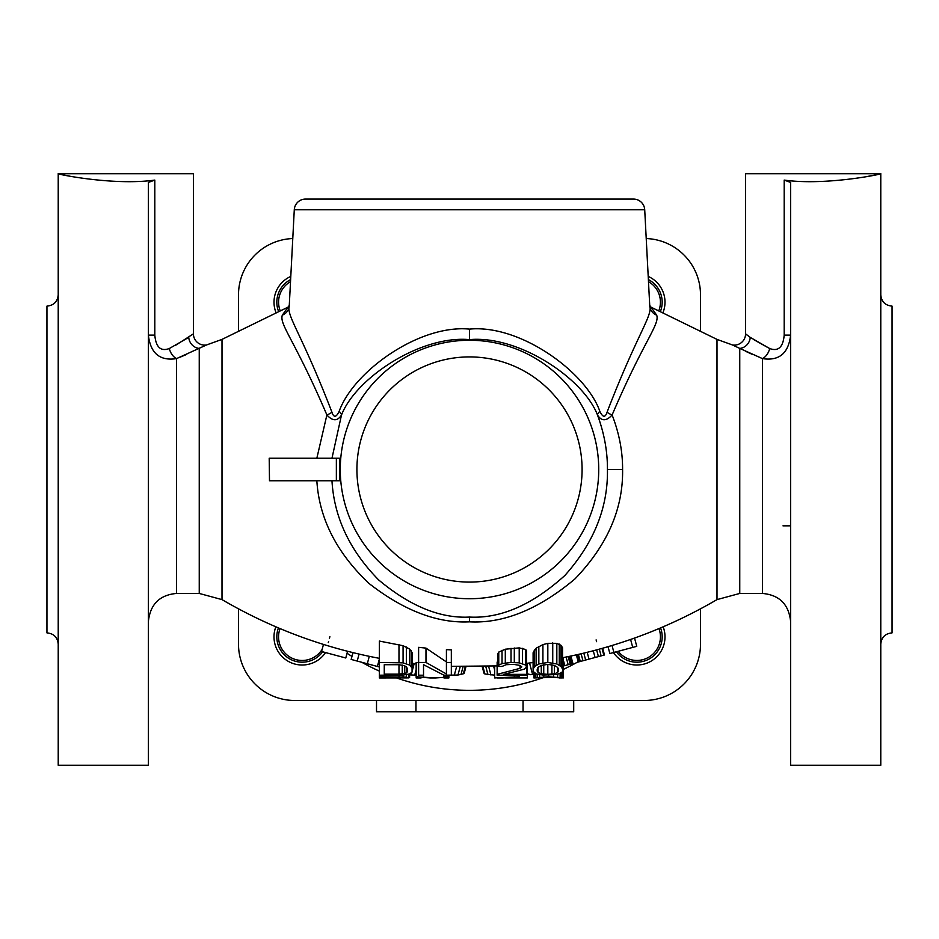 <?xml version="1.0" encoding="UTF-8"?>
<svg xmlns="http://www.w3.org/2000/svg" width="939" height="939" viewBox="0 0 939 939"><rect width="100%" height="100%" fill="white"/><g stroke="black" fill="none" stroke-linecap="round" stroke-linejoin="round"><path stroke-width="1.41" d="M538.012 677.935L552.742 677.277L533.927 677.958L548.646 676.737L563.365 677.911L563.365 657.57C617.839 646.924 669.049 627.581 716.997 599.61L716.997 339.39L651.044 307.17L656.69 315.164C659.929 324.507 643.767 340.763 612.111 414.968C606.394 421.282 601.535 421.318 597.521 415.085C583.905 378.945 519.232 335.141 469.5 339.613C420.449 335.129 355.681 378.159 341.479 415.085C337.477 421.318 332.617 421.282 326.889 414.968L316.842 458.232M316.842 480.768C319.201 518.539 336.608 552.778 369.039 583.483C403.958 610.655 437.445 623.437 469.5 621.841C503.562 623.613 538.693 609.329 574.891 578.987C607.322 545.348 623.226 508.856 622.592 469.5C622.686 451.424 619.188 433.243 612.111 414.968A11.268 4.249 -162.4 0 1 607.052 412.221C605.221 417.843 602.815 417.55 599.845 411.329C586.159 372.29 520.417 324.237 469.5 329.108C419.275 324.225 353.428 371.433 339.155 411.329C336.185 417.55 333.779 417.843 331.948 412.221C301.266 332.629 286.207 315.727 289.259 305.703A11.268 10.845 3 0 1 282.31 315.164L288.015 307.147M424.475 647.969L425.226 648.039M331.948 412.221A11.268 4.249 -17.6 0 1 326.889 414.968C294.881 340.106 279.165 324.648 282.31 315.164M379.356 662.465L379.356 675.2L403.077 675.035L409.615 673.979L412.068 672.078L412.068 652.605L409.615 649.06L403.077 645.715L379.356 641.067L379.356 662.465L403.077 662.852L409.615 665.07L412.068 668.04M398.981 664.706L404.709 665.763L407.162 668.04L407.162 672.078L406.341 672.97L398.981 674.167L398.981 664.706L384.262 664.706L384.262 674.167L398.981 674.167M451.33 675.2L451.33 662.465L446.424 662.465L446.424 673.979L425.977 662.465L418.618 662.465L418.618 675.2L423.524 675.2L423.524 664.706L443.959 675.2L457.962 675.035L463.338 673.791L464.218 673.181L465.967 666.678M526.568 667.101L525.746 665.07L519.208 662.852L511.027 662.465L502.036 663.615L498.762 665.07L497.94 666.444L502.036 666.444L506.121 664.706L513.48 664.354L520.018 665.422L521.661 667.101L520.018 668.345L497.13 674.355L497.13 675.2L526.568 675.2L526.568 667.101L524.115 669.225L503.668 674.355L526.568 674.355M533.106 671.362L536.38 673.979L542.918 675.035L556.827 674.531L561.733 672.535L562.555 671.362L562.555 647.734L560.912 645.281L556.827 643.344L547.824 643.332L542.918 644.612L536.38 648.074L533.106 652.769L533.106 671.362M533.106 668.944L534.749 666.444L538.833 663.979L547.824 662.465L556.827 663.979L560.912 666.444L562.555 668.944M541.287 665.422L538.012 667.418L537.202 669.225L538.012 672.535L541.287 673.791L547.824 674.355L547.824 664.354L541.287 665.422L541.287 673.791M547.824 664.354L554.374 665.422L557.649 667.418L558.459 669.225L557.649 672.535L554.374 673.791L547.824 674.355M406.341 677.113L408.794 677.888L379.356 677.958L379.356 676.737L406.341 677.113L406.341 674.707M384.262 677.935L384.262 677.207L384.262 677.935L402.256 677.277L404.709 677.758L399.803 677.935M384.262 677.207L399.803 677.207M443.959 677.359L435.532 677.958L416.153 676.737L416.153 677.958L421.071 677.958L421.071 677.277L430.273 677.958M448.877 676.737L448.877 677.958L443.959 677.958L443.959 676.737L448.877 676.737L448.877 675.2M527.389 673.815L530.793 674.718L532.542 674.249L529.526 663.004M494.665 675.153L484.9 673.979L482.904 666.502M482.188 666.526L483.972 673.181L484.9 673.979M505.522 677.935L527.389 677.935L527.389 663.263M519.208 677.958L519.208 676.737L494.665 677.935L494.665 666.044M514.302 677.43L502.87 677.958M563.365 677.911L559.28 677.935M552.742 677.277L558.459 677.758L552.742 677.277M409.615 674.859L416.153 675.2M398.981 662.465L398.981 644.647M411.247 666.444L411.247 650.762M409.615 665.07L409.615 649.06M406.341 663.615L406.341 647.018M403.077 662.852L403.077 645.715M416.153 662.465L418.618 662.734L416.153 662.465L416.153 676.737M446.424 661.925L425.977 648.11L418.618 647.335L418.618 662.465M451.33 662.465L451.33 649.858L446.424 649.635L446.424 662.465M497.94 661.854L497.13 662.077L497.13 674.355M526.568 666.444L526.568 650.915L525.746 649.53L519.208 647.887L505.299 649.213L498.762 652.077L497.94 653.591L497.94 666.444M563.365 657.57L562.555 657.558M602.674 648.25L604.481 654.976L578.26 662.007L576.358 654.906M634.541 638.062L636.759 646.325L609.857 653.532L608.026 646.701M533.927 673.885L532.542 674.249M570.912 656.079L572.884 663.439L563.365 665.997M578.929 661.819L577.039 654.753M580.279 661.467L578.401 654.436M582.966 660.739L581.112 653.814M585.654 660.023L583.823 653.168M589.023 659.119L587.204 652.347M595.068 657.5L593.272 650.809M598.425 656.596L596.641 649.917M601.124 655.88L599.328 649.189M603.812 655.152L602.005 648.438M596.594 641.677L596.112 639.893M613.895 652.452L612.028 645.504M632.722 647.405L630.597 639.459M572.203 663.627L570.231 656.232M571.534 663.803L569.539 656.373M570.196 664.166L568.177 656.654M568.177 664.706L566.123 657.065M564.808 665.61L563.365 660.223M407.162 672.078L407.162 668.04M406.341 672.97L406.341 666.772M404.709 673.592L404.709 665.763M402.256 673.979L402.256 665.07M384.262 674.167L384.262 664.706M558.459 671.115L558.459 669.225M557.649 672.535L557.649 667.418M554.374 673.791L554.374 665.422M551.921 674.167L551.921 664.706M543.74 674.167L543.74 664.706M538.012 672.535L538.012 667.418M537.202 671.115L537.202 669.225M402.256 677.911L402.256 677.277M425.977 662.465L425.977 648.11M525.746 665.07L525.746 649.53M522.471 663.615L522.471 648.344M519.208 662.852L519.208 647.887M514.302 662.465L514.302 647.992M511.027 662.465L511.027 648.297M505.299 662.852L505.299 649.213M502.036 663.615L502.036 650.281M498.762 665.07L498.762 652.077M521.661 667.101L521.661 666.444M520.018 668.345L520.018 665.422M561.733 667.418L561.733 646.196M560.912 666.444L560.912 645.281M559.28 665.07L559.28 644.072M556.827 663.979L556.827 643.344M552.742 662.852L552.742 642.863M547.824 662.465L547.824 643.332M542.918 662.852L542.918 644.612M538.833 663.979L538.833 646.513M536.38 665.07L536.38 648.074M534.749 666.444L534.749 649.811M533.927 667.418L533.927 650.997M408.794 677.43L408.794 674.167M409.615 677.618L409.615 673.979M403.077 676.843L403.077 675.035M398.981 676.737L398.981 675.2M379.356 676.737L379.356 675.2M519.208 676.737L519.208 675.2M514.302 676.737L514.302 675.2M533.927 677.911L533.927 672.535M562.555 677.758L562.555 671.362M561.733 677.618L561.733 672.535M560.102 677.359L560.102 673.592M557.649 677.113L557.649 674.355M553.552 676.843L553.552 674.941M548.646 676.737L548.646 675.176M543.74 676.843L543.74 675.071M539.655 677.113L539.655 674.636M537.202 677.359L537.202 674.167M535.559 677.618L535.559 673.592M534.749 677.758L534.749 673.181M329.413 638.414L329.871 636.677M347.583 651.279L345.775 657.993L321.572 651.502L323.474 644.436M328.274 642.64L328.58 641.501M379.356 666.995L351.163 659.436L352.982 652.64M377.384 666.455L379.356 659.096M367.302 663.756L369.285 656.338M357.207 661.056L359.074 654.084M443.959 676.737L443.959 675.2M423.524 676.737L423.524 675.2M414.674 675.2L416.153 669.66M411.118 675.035L411.81 672.441M412.068 671.479L414.193 663.556M65.707 175.335L58.218 173.715L58.218 765.285L148.362 765.285L148.362 182.424L154.806 180.088L154.806 335.106L148.362 335.106C150.486 353.322 159.876 361.151 176.532 358.616L206.521 344.965A11.268 11.268 27.4 0 1 193.434 333.838L175.663 345.235M199.244 593.448L176.532 593.448L176.532 358.616A11.268 6.902 67.3 0 1 169.29 348.533L188.751 337.394A11.268 10.282 60.9 0 0 199.244 348.404L199.244 593.448L222.003 599.61C271.078 628.238 323.532 647.804 379.356 658.333M186.697 354.402L179.76 357.336M69.369 176.062L66.223 175.44M154.806 180.088C113.185 185.91 56 173.938 58.218 173.715L193.434 173.715L193.434 333.838M154.806 335.106C155.897 347.207 160.722 351.679 169.29 348.533M880.782 173.715L745.566 173.715L745.566 333.838L750.249 337.394L769.71 348.533C778.267 351.691 783.103 347.207 784.194 335.106L784.194 180.088C825.815 185.91 883 173.938 880.782 173.715L880.782 765.285L790.638 765.285L790.638 182.659M784.194 180.088L790.638 182.424M874.796 175.03L865.289 176.872M768.595 347.982L753.712 339.601M745.566 333.838A11.268 11.268 -27.4 0 1 732.479 344.965L739.756 348.404A11.268 10.282 119.1 0 0 750.249 337.394L750.214 337.371M746.986 335.023L746.188 334.366M716.997 599.61L739.756 593.448L739.756 348.404L762.468 358.616A11.268 6.902 112.7 0 0 769.71 348.533M752.691 354.566L745.366 351.186M739.756 593.448L762.468 593.448L762.468 358.616C779.112 361.163 788.502 353.322 790.638 335.106L784.194 335.106M880.782 294.846C881.451 301.689 885.207 305.445 892.05 306.114L892.05 632.886C885.207 633.555 881.451 637.311 880.782 644.154M892.05 534.291L892.05 404.709M46.95 534.291L46.95 404.709M58.218 294.846C57.549 301.689 53.793 305.445 46.95 306.114L46.95 632.886C53.793 633.555 57.549 637.311 58.218 644.154M660.563 311.079A25.353 25.353 0 0 0 648.38 279.611M292.78 238.541A56.34 56.34 0 0 0 238.506 294.846L238.506 330.152L238.506 294.846M238.506 644.154L238.506 608.848L238.506 644.154A56.34 56.34 0 0 0 294.846 700.494L376.516 700.494L376.516 711.762L415.954 711.762L415.954 700.494M523.046 700.494L523.046 711.762L573.706 711.762L573.706 700.494L644.154 700.494L294.846 700.494M644.154 700.494A56.34 56.34 0 0 0 700.494 644.154L700.494 608.848L700.494 644.154M700.494 294.846L700.494 330.152L700.494 294.846A56.34 56.34 0 0 0 646.22 238.541M660.563 627.921A25.353 25.353 0 0 1 616.36 651.795M322.64 651.795A25.353 25.353 0 0 1 278.437 627.921M290.62 279.611A25.353 25.353 0 0 0 278.437 311.079M289.259 305.703L294.283 209.749A11.268 11.268 0 0 1 305.539 199.068L633.461 199.068A11.268 11.268 0 0 1 644.717 209.749L649.741 305.703C652.887 315.586 637.405 333.333 607.052 412.221M599.845 411.329A11.268 3.991 -26.9 0 0 597.521 415.085C604.235 433.313 607.545 451.459 607.439 469.5C608.073 507.6 593.882 542.918 564.879 575.466C532.331 604.88 500.546 618.742 469.5 617.064C440.356 618.578 410.085 606.218 378.699 579.973C349.66 550.371 334.084 517.307 331.972 480.768M269.493 480.768L269.2 458.232L269.493 480.768L339.871 480.768L339.871 458.232L269.493 458.232M339.155 411.329A11.268 3.991 -153.1 0 1 341.479 415.085L331.972 458.232M523.046 711.762L415.954 711.762M454.312 675.2L456.636 666.526M457.962 675.035L460.216 666.596M460.979 674.531L463.091 666.643M463.338 673.791L465.239 666.667M494.665 670.094L493.597 666.091M490.956 675.035L488.609 666.314M487.975 674.707L485.756 666.42M290.797 276.418A28.17 28.17 0 0 0 275.843 312.182M663.157 312.182A28.17 28.17 0 0 0 648.203 276.418M275.843 626.818A28.17 28.17 0 0 0 325.54 652.57M613.46 652.57A28.17 28.17 0 0 0 663.157 626.818M322.136 649.412A23.592 23.592 0 0 1 280.057 628.602A23.592 23.592 0 0 0 322.136 649.412M658.943 628.602A23.592 23.592 0 0 1 618.191 651.302A23.592 23.592 0 0 0 658.943 628.602M648.485 281.665A23.592 23.592 0 0 1 658.943 310.398A23.592 23.592 0 0 0 648.485 281.665M290.515 281.665A23.592 23.592 0 0 0 280.057 310.398A23.592 23.592 0 0 1 290.515 281.665M222.003 599.61L222.003 339.39L287.98 307.159L289.282 305.457M578.189 661.725A220.829 220.829 0 0 1 563.365 669.378M544.221 677.301A220.829 220.829 0 0 1 396.634 677.958M379.356 671.092A220.829 220.829 0 0 1 361.808 662.288M351.961 656.443A220.829 220.829 0 0 1 347.043 653.262M294.283 209.749L644.717 209.749M649.741 305.703A11.268 10.845 177 0 0 656.69 315.164M622.592 469.5L607.439 469.5M469.5 621.841L469.5 617.064M469.5 329.108L469.5 339.613M469.5 598.73A129.23 129.23 0 0 0 598.73 469.5A129.23 129.23 0 0 0 469.5 340.27A129.23 129.23 0 0 0 340.27 469.5A129.23 129.23 0 0 0 469.5 598.73M469.5 582.086A112.586 112.586 0 0 0 582.086 469.5A112.586 112.586 0 0 0 469.5 356.914A112.586 112.586 0 0 0 356.914 469.5A112.586 112.586 0 0 0 469.5 582.086M336.362 458.232L336.362 480.768M429.792 677.958L435.062 677.958M497.365 677.958L502.952 677.958M416.153 663.779L412.068 663.31M451.33 666.35L497.212 665.904M526.568 663.357L533.106 662.547M206.521 344.965L222.003 339.39M176.532 593.448C159.583 594.962 150.193 604.352 148.362 621.618M732.479 344.965L716.997 339.39M762.468 593.448C779.417 594.962 788.807 604.352 790.638 621.618M790.638 525.84L782.985 525.84M651.044 307.17L649.718 305.457"/></g></svg>
